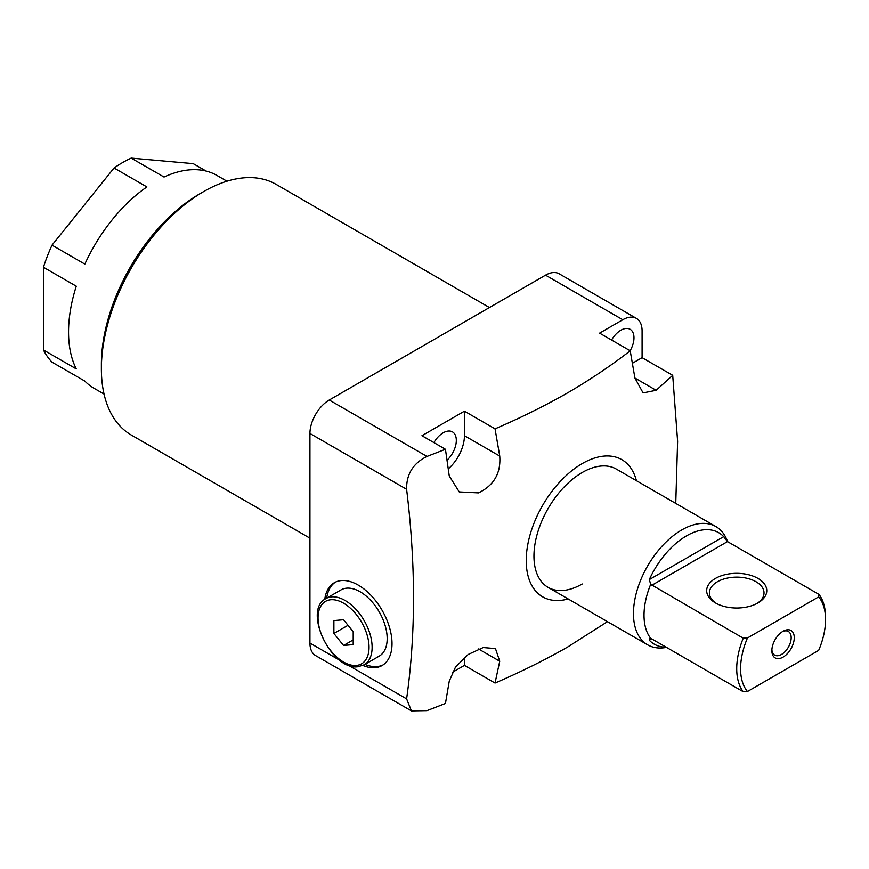 <?xml version="1.0" encoding="UTF-8"?>
<svg xmlns="http://www.w3.org/2000/svg" width="869" height="869" viewBox="0 0 869 869"><rect width="100%" height="100%" fill="white"/><g stroke="black" fill="none" stroke-linecap="round" stroke-linejoin="round"><path stroke-width="1.3" d="M362.916 665.48A47.795 27.591 -120 0 0 382.121 665.513A47.795 27.591 -120 0 0 389.442 627.212A47.795 27.591 -120 0 0 358.224 585.098A47.795 27.591 -120 0 0 334.326 582.73A47.795 27.591 -120 0 0 324.756 599.382M335.315 582.208A47.795 27.591 -120 0 0 326.701 598.176M727.635 541.68L726.853 539.768A68.271 39.42 120 0 0 715.893 526.571L616.371 469.108A68.271 39.42 120 0 0 582.23 472.497A68.271 39.42 120 0 0 537.629 532.654A68.271 39.42 120 0 0 548.089 587.368A68.271 39.42 120 0 0 582.23 583.99M636.434 480.698A79.198 45.731 120 0 0 582.23 463.579A79.198 45.731 120 0 0 526.679 552.119A79.198 45.731 120 0 0 568.163 598.958M607.485 621.661L567.739 646.981C545.091 659.929 520.857 671.943 495.037 683.045L464.437 665.382L464.437 657.377M656.16 390.3L634.913 378.037L643.082 392.907L656.16 390.3L672.704 375.321L677.614 441.322L675.756 503.401M634.913 378.037L630.21 350.794L599.61 333.131L622.78 319.749L545.536 275.158L329.253 400.022L426.983 456.442L445.449 449.273L421.943 435.706L464.437 411.167L495.037 428.841C520.857 417.739 545.091 405.725 567.739 392.777C590.16 379.71 610.983 365.708 630.21 350.794M495.037 428.841L499.74 456.084C501.011 473.171 493.929 485.434 478.493 492.875L459.245 491.919L449.262 475.995L445.449 449.273M447.057 460.222A18.575 10.721 120 0 0 452.477 431.882A18.575 10.721 120 0 0 443.19 432.805A18.575 10.721 120 0 0 433.903 442.603M630.134 350.75A18.575 10.721 120 0 0 630.134 329.308A18.575 10.721 120 0 0 620.857 330.231A18.575 10.721 120 0 0 611.57 340.029M101.38 368.804L101.38 364.35A139.279 80.415 -60 0 1 199.87 193.765L203.737 191.538A144.743 83.565 120 0 0 203.726 191.538A144.743 83.565 120 0 0 101.38 368.804A144.743 83.565 120 0 0 131.36 435.065L309.94 538.172M104.052 394.07L94.004 388.269A122.898 70.954 -60 0 1 84.847 381.1L52.021 362.156A122.898 70.954 -60 0 1 43.45 349.957L76.276 368.912A122.898 70.954 -60 0 1 76.276 286.194L43.45 267.239A122.898 70.954 -60 0 1 52.021 245.156L84.847 264.111A122.898 70.954 -60 0 1 146.883 186.933L114.056 167.978A122.898 70.954 -60 0 1 122.627 162.546A122.898 70.954 -60 0 1 131.197 158.093L164.024 177.037A122.898 70.954 -60 0 1 216.902 175.419L226.95 181.208M672.704 375.321L642.093 357.659L642.093 330.893A27.308 15.772 120 0 0 636.434 318.402A27.308 15.772 120 0 0 622.78 319.749M495.037 683.045L499.74 661.233L495.46 648.6L483.218 647.557L468.174 654.487L455.519 667.023L449.262 681.144L445.449 703.477L426.983 710.646L411.439 710.907L315.599 655.584A27.308 15.772 -60 0 1 309.94 643.082L340.3 660.603M452.228 672.421L464.437 665.382M206.116 171.063L193.233 163.633L131.197 158.093M43.45 349.957L43.45 267.239M52.021 245.156L114.056 167.978M347.709 664.883L406.605 698.882C415.806 634.153 415.806 564.285 406.605 489.28L309.94 433.468L309.94 643.082M309.94 433.468A27.308 15.772 -60 0 1 329.253 400.022M545.536 275.158A27.308 15.772 -60 0 1 559.191 273.8L636.434 318.402M489.443 307.539L276.103 184.369A144.743 83.565 120 0 0 203.737 191.538L199.87 193.765M406.605 698.882L411.439 710.907M426.983 456.442C413.166 463.21 406.366 474.159 406.605 489.28M632.404 363.253L642.093 357.659M448.285 468.836A30.046 17.347 120 0 0 464.437 435.706L464.437 411.167M364.937 664.394A47.795 27.591 -120 0 0 383.066 664.926M783.067 631.263L783.067 631.263A15.838 9.146 -60 0 1 794.266 637.727A15.838 9.146 -60 0 1 783.067 657.127A15.838 9.146 -60 0 1 771.868 650.664A15.838 9.146 -60 0 1 783.067 631.263L783.067 631.263M771.889 649.719A13.654 7.886 120 0 0 774.692 655.128A13.654 7.886 120 0 0 781.524 654.444A13.654 7.886 120 0 0 790.442 642.419A13.654 7.886 120 0 0 788.346 631.47A13.654 7.886 120 0 0 782.263 631.752M715.48 602.945L715.48 602.945A30.046 17.347 180 0 1 715.48 578.406A30.046 17.347 180 0 1 757.964 578.406A30.046 17.347 180 0 1 757.964 602.945A30.046 17.347 180 0 1 715.48 602.945M756.953 603.499A27.308 15.772 0 0 0 764.025 592.908A27.308 15.772 0 0 0 756.03 581.752A27.308 15.772 0 0 0 726.267 578.341A27.308 15.772 0 0 0 709.408 592.908A27.308 15.772 0 0 0 716.49 603.499M686.51 535.869A64.393 37.171 120 0 0 649.317 579.59L723.703 536.651A64.393 37.171 120 0 0 686.51 535.869M715.893 526.571A68.271 39.42 120 0 0 681.752 529.949A68.271 39.42 120 0 0 637.151 590.116A68.271 39.42 120 0 0 647.611 644.831A68.271 39.42 120 0 0 664.524 647.72L666.566 647.448M649.317 640.247L649.393 638.726L651.707 638.867L649.317 640.247A64.393 37.171 120 0 0 666.186 647.22M743.245 638.194L747.459 637.987A60.08 34.684 120 0 0 747.459 691.507L743.245 691.713A62.818 36.27 -60 0 1 743.245 638.194L650.685 584.337A62.818 36.27 120 0 0 650.685 638.378M650.685 584.337L649.317 579.59M616.371 469.108A68.271 39.42 120 0 0 582.23 472.497A68.271 39.42 120 0 0 537.629 532.654A68.271 39.42 120 0 0 548.089 587.368L647.611 644.831M723.703 536.651L727.494 541.593L819.022 594.439A62.818 36.27 -60 0 1 825.55 617.435L825.55 619.662A60.08 34.684 120 0 0 818.674 596.873L747.459 637.987M651.707 638.867L743.245 691.713M747.459 691.507L818.674 650.392A60.08 34.684 120 0 0 825.55 619.662M818.674 596.873L819.022 594.439M346.633 588.172A38.236 22.073 -120 0 0 341.039 589.899L325.973 598.589A38.236 22.073 60 0 1 331.567 596.862A38.236 22.073 60 0 1 366.533 625.083A38.236 22.073 60 0 1 364.209 664.818L379.264 656.117A38.236 22.073 -120 0 0 381.6 616.393A38.236 22.073 -120 0 0 346.633 588.172M333.892 633.458L343.548 645.471L353.205 644.613L353.205 631.73L343.548 619.727L333.892 620.585L333.892 633.458L348.024 625.3M353.205 639.899L343.548 645.471M499.74 661.233L478.493 648.969M499.74 456.084L464.437 435.706M727.494 541.593L651.707 585.348M330.796 599.751A36.053 20.813 -120 0 0 321.465 634.566A36.053 20.813 -120 0 0 356.29 665.448A36.053 20.813 -120 0 0 365.621 630.622A36.053 20.813 -120 0 0 330.796 599.751M325.973 598.589C302.271 610.103 331.665 670.998 358.028 666.729L364.209 664.818"/></g></svg>
